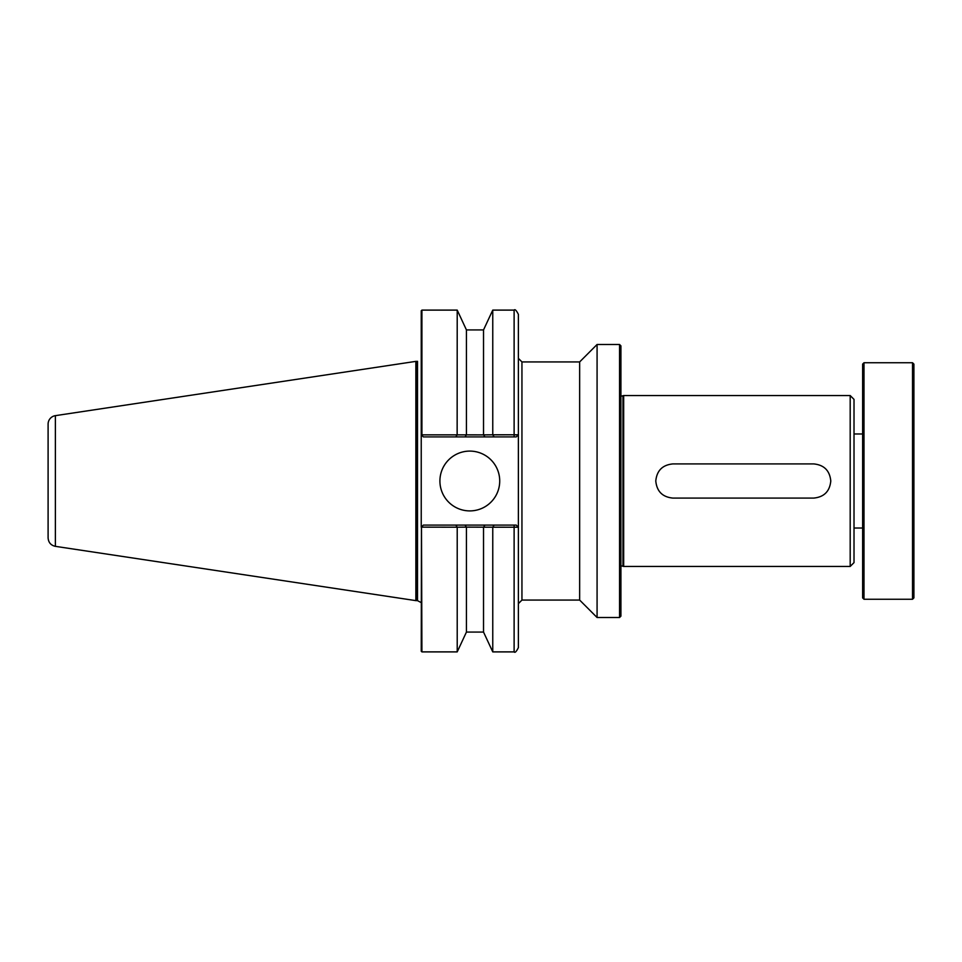 <?xml version="1.0" encoding="UTF-8"?>
<svg xmlns="http://www.w3.org/2000/svg" width="962" height="962" viewBox="0 0 962 962"><rect width="100%" height="100%" fill="white"/><g stroke="black" fill="none" stroke-linecap="round" stroke-linejoin="round"><path stroke-width="1.44" d="M850.192 566.45L854.015 562.614L854.015 399.386L850.192 395.55L850.192 566.45L623.665 566.45L620.923 565.764M655.783 481C656.806 470.622 662.493 464.923 672.871 463.912L813.696 463.912C824.073 464.923 829.761 470.622 830.783 481C829.761 491.378 824.073 497.077 813.696 498.088L672.871 498.088C662.493 497.077 656.806 491.378 655.783 481M620.923 396.236L623.665 395.55L623.665 566.45M619.564 617.508L620.923 616.137L620.923 345.863L619.564 344.492L619.564 617.508L597.077 617.508L579.653 600.072L521.945 600.072L518.386 603.631M521.945 600.072L521.945 361.928L579.653 361.928L597.077 344.492L597.077 617.508M622.979 396.236L622.979 565.764M579.653 361.928L579.653 600.072M516.257 525.096L518.386 527.224L516.257 525.096L494.143 525.096L492.76 527.212L518.35 527.224L514.117 527.152L514.117 651.887C514.947 653.066 516.378 651.647 518.386 647.618L518.386 314.382C516.378 310.353 514.947 308.934 514.117 310.113L514.117 434.848L518.35 434.776L492.76 434.788L494.143 436.904L516.257 436.904L518.386 434.776L516.257 436.904M421.476 526.984L421.236 651.202L421.921 651.887L421.476 526.984L423.376 525.096L455.832 525.096L457.215 527.212L421.921 527.152M421.236 434.776L421.921 434.848L421.921 310.113L421.236 310.798L421.236 527.224M421.236 602.609L417.52 600.661L417.52 361.339A4.269 4.269 0 0 1 416.967 361.375L416.967 600.625L415.861 600.625L415.861 361.375L416.967 361.375M439.911 481A29.906 29.906 0 0 1 484.764 455.098A29.906 29.906 0 0 1 484.764 506.902A29.906 29.906 0 0 1 439.911 481M494.143 525.096L455.832 525.096M514.117 310.113L492.76 310.113L492.76 434.788L483.621 434.872L457.142 434.848L457.215 310.113L421.921 310.113M483.525 434.788L483.525 329.93L492.76 310.113M466.438 434.788L466.438 329.93L457.215 310.113M421.476 435.016L423.376 436.904L455.832 436.904L457.142 434.848L421.921 434.848M483.525 632.07L466.438 632.07L457.215 651.887L457.215 527.212L466.354 527.128L492.76 527.212L492.76 651.887L483.525 632.07L483.525 527.212M466.438 632.07L466.438 527.212M484.92 525.096L483.621 527.128M465.055 525.096L466.354 527.128M455.832 436.904L465.055 436.904L466.354 434.872M465.055 436.904L484.92 436.904L483.621 434.872M484.92 436.904L494.143 436.904M55.375 415.656A8.55 8.55 0 0 0 48.1 424.098L48.1 537.902C48.449 542.508 50.866 545.322 55.375 546.344L55.375 415.656L415.861 361.375M863.996 599.254L863.996 362.746L912.529 362.746L912.529 599.254L863.996 599.254L862.637 597.895L862.637 364.105L863.996 362.746M912.529 599.254L913.9 597.895L913.9 364.105L912.529 362.746M862.637 528.03L854.015 528.03M514.117 525.096L514.117 527.152M514.117 436.904L514.117 434.848M623.665 395.55L850.192 395.55M597.077 344.492L619.564 344.492M521.945 361.928L518.386 358.369M483.525 329.93L466.438 329.93M457.215 651.887L421.921 651.887M514.117 651.887L492.76 651.887M55.375 546.344L415.861 600.625M854.015 433.97L862.637 433.97"/></g></svg>
